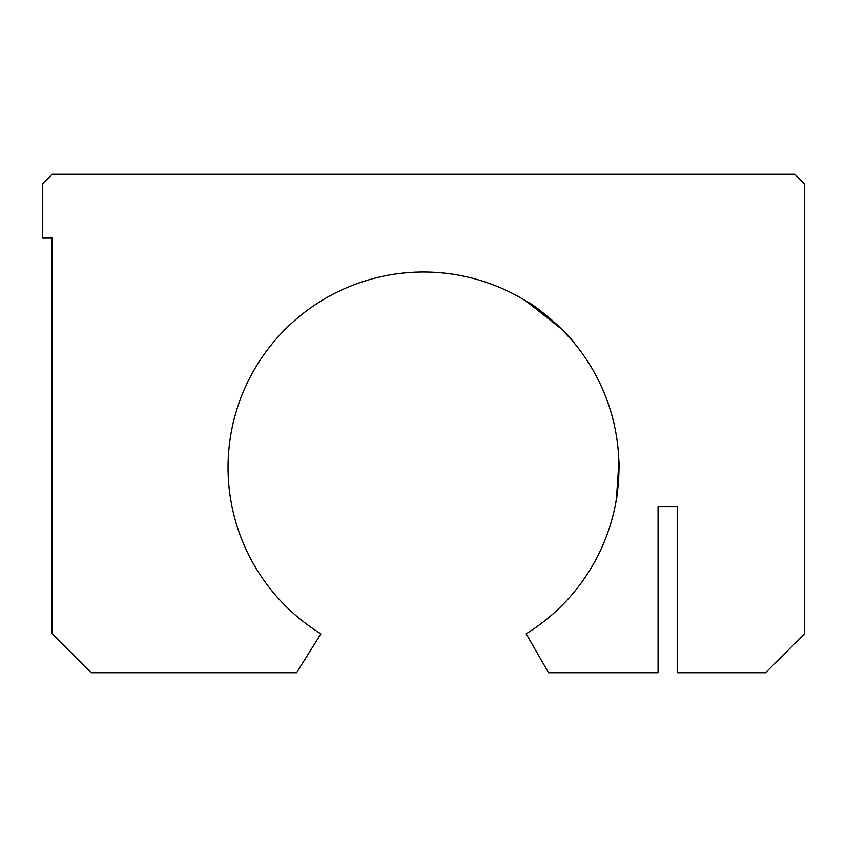 <?xml version="1.0" encoding="UTF-8"?>
<svg xmlns="http://www.w3.org/2000/svg" width="847" height="847" viewBox="0 0 847 847"><rect width="100%" height="100%" fill="white"/><g stroke="black" fill="none" stroke-linecap="round" stroke-linejoin="round"><path stroke-width="1.27" d="M572.053 340.441L561.487 329.038L526.114 301.119A195.466 195.466 0 0 0 257.139 364.866A195.466 195.466 0 0 0 320.886 633.842L296.588 672.709L91.211 672.709L52.122 633.62L52.122 237.816L42.35 237.816L42.35 184.064L52.122 174.291L794.878 174.291L804.65 184.064L804.65 633.62L765.561 672.709L677.6 672.709L677.6 506.57L674.667 506.57M615.833 502.335C616.891 503.605 620.11 460.768 618.882 461.933M677.6 565.214L677.6 506.57L658.055 506.57L658.055 672.709L548.56 672.709L526.114 633.842A195.466 195.466 0 0 0 526.114 301.119C539.719 307.482 571.344 337.667 573.281 341.892M618.892 462.314L616.394 499.031"/></g></svg>
